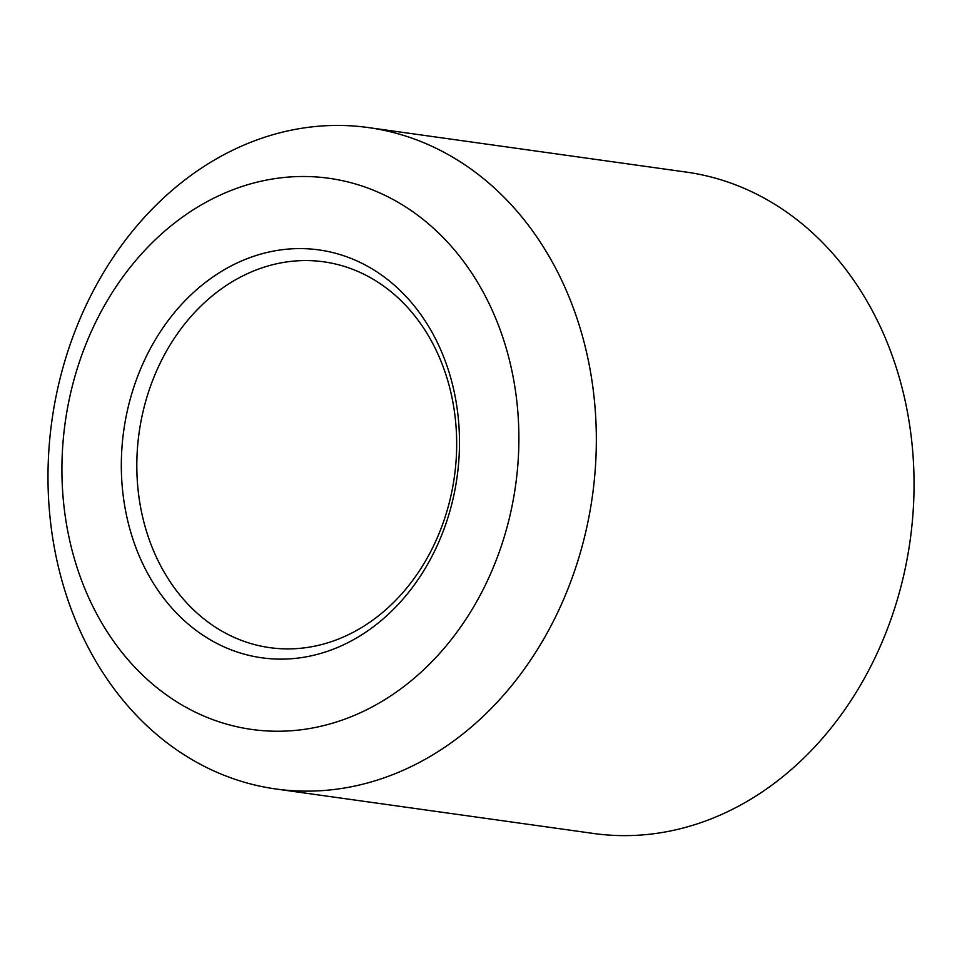 <?xml version="1.0" encoding="UTF-8"?>
<svg xmlns="http://www.w3.org/2000/svg" width="962" height="962" viewBox="0 0 962 962"><rect width="100%" height="100%" fill="white"/><g stroke="black" fill="none" stroke-linecap="round" stroke-linejoin="round"><path stroke-width="1.44" d="M434.451 753.871A333.922 272.871 -82 0 0 594.167 398.076A333.922 272.871 -82 0 0 368.482 127.585A333.922 272.871 -82 0 0 51.936 420.442A333.922 272.871 -82 0 0 275.866 788.984A333.922 272.871 -82 0 0 434.451 753.871M383.97 700.168A278.271 227.393 -82 0 0 424.122 220.226A278.271 227.393 -82 0 0 63.107 441.125A278.271 227.393 -82 0 0 383.97 700.168M275.866 788.984L593.578 833.477A333.922 272.871 -82 0 0 752.164 798.364A333.922 272.871 -82 0 0 911.88 442.556A333.922 272.871 -82 0 0 686.195 172.078L368.482 127.585M359.644 636.122A205.916 168.266 -82 0 0 389.357 280.964A205.916 168.266 -82 0 0 122.198 444.432A205.916 168.266 -82 0 0 359.644 636.122M362.253 627.152A194.793 159.175 -82 0 0 455.411 419.6A194.793 159.175 -82 0 0 323.773 261.82A194.793 159.175 -82 0 0 139.117 432.659A194.793 159.175 -82 0 0 269.745 647.642A194.793 159.175 -82 0 0 362.253 627.152"/></g></svg>
